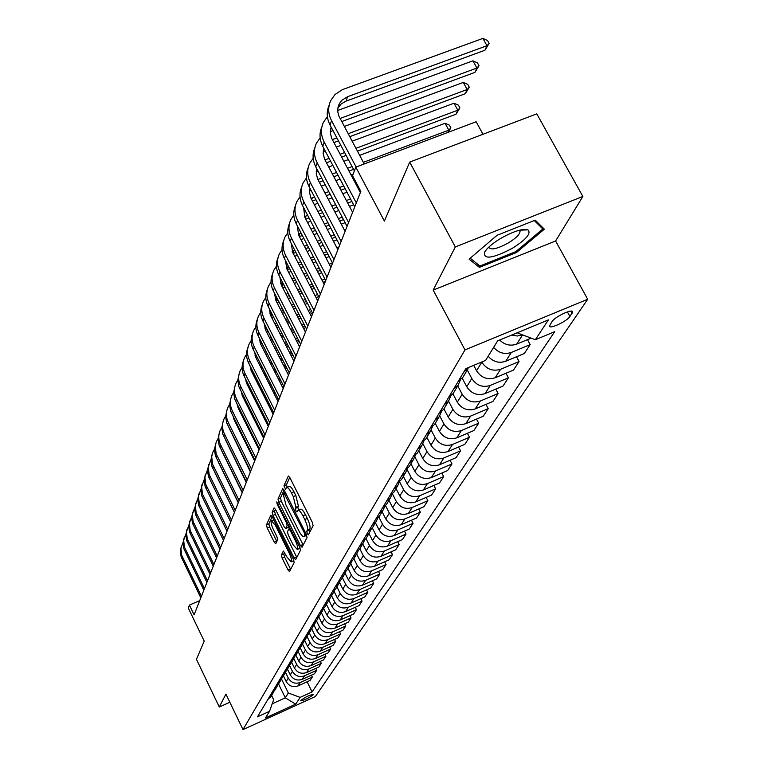 <?xml version="1.0" encoding="UTF-8"?>
<svg xmlns="http://www.w3.org/2000/svg" width="768" height="768" viewBox="0 0 768 768"><rect width="100%" height="100%" fill="white"/><g stroke="black" fill="none" stroke-linecap="round" stroke-linejoin="round"><path stroke-width="1.15" d="M307.306 533.606L308.419 534.806L313.123 525.696L312.317 522.336L289.901 477.667L288.336 475.997L283.949 485.75L285.6 489.235L286.464 487.574C287.626 487.066 289.286 488.842 291.437 492.902L293.28 496.589L295.882 507.264L295.315 508.454L295.882 510.778L296.976 511.958L297.85 510.365C299.04 509.866 300.72 511.67 302.899 515.798L304.752 519.494C307.075 524.458 307.93 528.01 307.334 530.131L306.739 531.293L307.306 533.606M289.757 477.398L286.483 484.685L287.194 487.267M286.81 487.43L289.008 486.499C290.17 485.99 291.83 487.766 293.981 491.827L295.824 495.504L298.426 506.179L297.85 507.379L298.598 510.048M313.248 694.762L313.334 694.474C309.6 694.982 305.395 696.979 300.73 700.464L300.653 700.733C304.378 700.234 308.573 698.246 313.248 694.762M281.386 555.034L282.163 558.134L288.01 569.933L289.498 571.603L294.192 562.512L293.405 559.363L272.275 516.845L270.806 515.222L266.448 524.918L267.245 528.038L274.253 542.189L275.712 543.821L277.661 539.75L276.874 536.621L273.36 529.546C271.334 525.12 270.691 522.221 271.421 520.858L275.347 525.216L289.238 553.162C291.254 557.587 291.898 560.467 291.149 561.792L287.155 557.328L283.363 551.03L281.386 555.034L283.795 553.987L284.573 557.088L290.669 569.357M455.318 246.931L433.171 290.102L555.6 240.998L582.854 196.464L455.318 246.931L409.69 162.096L384.394 221.069L355.795 167.146L352.541 175.709L360.835 191.386L194.112 614.842L189.418 605.088L188.294 608.035L204.221 641.126L196.426 659.299L219.293 707.011L229.843 702.25M433.171 290.102L464.986 349.901L242.995 729.6L225.917 694.09L219.293 707.011M300.422 545.616L302.054 547.229L307.037 537.523L306.24 534.23L284.237 490.253L282.701 488.602L278.006 499.046L278.822 502.301L300.422 545.616L302.918 544.541L303.178 545.021M300.499 550.253L295.622 559.68L294.106 557.99L272.928 515.405L272.122 512.218L274.09 507.888L275.568 509.52L284.208 526.867L285.715 528.528L287.107 525.667L286.31 522.442L277.248 504.278L276.739 501.936L299.702 547.027L300.499 550.253M409.69 162.096L536.784 113.856L582.854 196.464M552.058 321.533L549.446 326.045C549.293 329.578 567.005 321.322 569.904 316.512L572.621 311.933C572.861 308.314 554.861 316.723 552.058 321.533M464.986 349.901L587.712 299.27L315.36 696.557L242.995 729.6M307.123 681.802L312.096 691.939L554.688 331.69L535.363 339.725L548.4 319.891L497.635 340.877L485.616 360.394L465.859 368.611L257.453 716.842L269.549 711.322L273.638 699.696L271.613 695.52M312.096 691.939L300.154 697.382L295.699 704.15L265.478 717.946L269.549 711.322M483.005 134.266L476.141 121.757L355.795 167.146M555.6 240.998L587.712 299.27M199.699 600.624L189.418 605.088M278.544 683.99L285.302 697.843L288.346 693.014L281.53 679.066M311.405 675.168L312.317 677.021L310.061 680.458L298.061 685.91C292.992 687.61 289.037 686.15 286.186 681.523L283.421 675.878M312.317 677.021L300.24 682.493C295.152 684.211 291.168 682.733 288.298 678.077L285.533 672.442M315.802 668.381L316.742 670.272L314.429 673.805L302.285 679.306C297.158 681.024 293.155 679.546 290.266 674.861L287.462 669.149M316.742 670.272L304.522 675.802C299.366 677.539 295.334 676.042 292.426 671.338L289.642 665.645M320.304 661.421L321.274 663.36L318.902 666.979L306.614 672.538C301.43 674.275 297.37 672.778 294.442 668.035L291.61 662.256M321.274 663.36L308.909 668.947C303.696 670.694 299.606 669.187 296.659 664.416L293.837 658.666M324.922 654.278L325.91 656.275L323.482 659.981L311.05 665.597C305.808 667.354 301.699 665.827 298.733 661.037L295.853 655.19M325.91 656.275L313.402 661.92C308.122 663.677 303.994 662.15 301.008 657.331L298.128 651.494M329.664 646.954L330.682 648.998L328.186 652.81L315.6 658.483C310.291 660.25 306.134 658.714 303.13 653.866L300.211 647.942M330.682 648.998L318.019 654.71C312.672 656.486 308.486 654.941 305.462 650.054L302.525 644.112M334.522 639.437L335.568 641.539L333.014 645.446L320.275 651.178C314.899 652.963 310.685 651.408 307.642 646.502L304.675 640.502M335.568 641.539L322.752 647.309C317.338 649.104 313.104 647.53 310.032 642.595L307.056 636.566M339.514 631.728L340.589 633.888L337.958 637.891L325.066 643.68C319.622 645.494 315.36 643.91 312.269 638.938L309.235 632.813M340.589 633.888L327.61 639.706C322.138 641.53 317.837 639.936 314.726 634.934L311.702 628.829M344.63 623.798L345.734 626.026L343.046 630.134L329.99 635.99C324.48 637.814 320.15 636.211 317.021 631.181L313.91 624.902M345.734 626.026L332.602 631.91C327.053 633.744 322.704 632.131 319.536 627.072L316.474 620.89M349.882 615.667L351.034 617.952L348.259 622.176L335.04 628.09C329.462 629.933 325.085 628.31 321.898 623.213L318.691 616.762M351.034 617.952L337.718 623.904C332.102 625.757 327.696 624.115 324.49 618.989L321.379 612.739M355.286 607.306L356.467 609.658L353.626 613.997L340.234 619.978C334.579 621.84 330.144 620.189 326.909 615.034L323.693 608.573M356.467 609.658L342.989 615.667C337.296 617.539 332.822 615.878 329.578 610.685L326.419 604.358M360.835 598.714L362.054 601.133L359.126 605.597L345.562 611.635C339.84 613.517 335.338 611.846 332.064 606.624L328.848 600.182M362.054 601.133L348.403 607.21C342.634 609.101 338.102 607.421 334.8 602.15L331.594 595.738M366.547 589.872L367.805 592.358L364.79 596.947L351.053 603.062C345.245 604.963 340.685 603.264 337.363 597.974L334.128 591.514M367.805 592.358L353.962 598.512C348.125 600.422 343.526 598.714 340.176 593.386L336.922 586.886M372.413 580.781L373.709 583.344L370.618 588.067L356.688 594.24C350.813 596.17 346.186 594.442 342.806 589.085L339.552 582.586M373.709 583.344L359.693 589.555C353.77 591.494 349.104 589.757 345.706 584.352L342.394 577.766M378.451 571.421L379.795 574.061L376.608 578.918L362.496 585.168C356.534 587.117 351.84 585.37 348.413 579.926L345.12 573.37M379.795 574.061L365.578 580.349C359.578 582.298 354.845 580.541 351.389 575.069L348.029 568.397M384.672 561.782L386.054 564.509L382.781 569.51L368.467 575.827C362.429 577.795 357.667 576.019 354.182 570.509L350.832 563.866M386.054 564.509L371.645 570.864C365.558 572.842 360.758 571.056 357.245 565.507L353.837 558.739M391.075 551.866L392.506 554.669L389.126 559.824L374.621 566.218C368.496 568.195 363.658 566.4 360.125 560.813L356.707 554.045M392.506 554.669L377.894 561.101C371.722 563.098 366.854 561.283 363.283 555.658L359.818 548.794M397.67 541.632L399.149 544.531L395.664 549.84L380.957 556.31C374.746 558.317 369.84 556.483 366.24 550.819L362.746 543.917M399.149 544.531L384.326 551.03C378.067 553.056 373.123 551.213 369.504 545.501L365.971 538.55M404.467 531.091L405.994 534.086L402.413 539.558L387.494 546.096C381.187 548.122 376.205 546.269 372.547 540.518L368.995 533.52M405.994 534.086L390.97 540.662C384.614 542.698 379.594 540.826 375.907 535.037L372.298 527.933M411.475 520.214L413.059 523.306L409.363 528.95L394.224 535.565C387.83 537.619 382.771 535.728 379.056 529.901L375.437 522.806M413.059 523.306L397.814 529.958C391.363 532.022 386.266 530.122 382.522 524.246L378.787 516.931M418.704 508.992L420.346 512.179L416.534 518.006L401.174 524.707C394.685 526.781 389.549 524.861 385.766 518.947L382.09 511.747M420.346 512.179L404.87 518.918C398.333 521.002 393.149 519.072 389.338 513.11L385.478 505.555M426.163 497.405L427.872 500.707L423.926 506.717L408.346 513.494C401.75 515.587 396.538 513.638 392.698 507.638L388.944 500.333M427.872 500.707L412.166 507.514C405.523 509.626 400.262 507.658 396.384 501.61L392.362 493.776M433.872 485.434L435.648 488.842L431.568 495.062L415.747 501.917C409.056 504.038 403.757 502.051 399.85 495.965L396.029 488.544M435.648 488.842L419.702 495.744C412.954 497.875 407.606 495.869 403.661 489.734L399.629 481.92M441.83 473.059L443.674 476.592L439.469 483.014L423.398 489.955C416.611 492.096 411.216 490.08 407.232 483.898L403.354 476.371M443.674 476.592L427.478 483.571C420.634 485.731 415.2 483.696 411.178 477.466L407.165 469.699M450.067 460.262L451.978 463.92L447.629 470.563L431.309 477.59C424.406 479.75 418.934 477.696 414.874 471.427L410.918 463.786M451.978 463.92L435.533 470.986C428.573 473.174 423.043 471.101 418.954 464.765L414.931 457.018M458.582 447.014L460.57 450.816L456.067 457.69L439.498 464.794C432.48 466.992 426.912 464.899 422.774 458.525L418.742 450.758L417.37 453.053L413.386 456.288M460.57 450.816L443.866 457.968C436.79 460.176 431.165 458.064 426.998 451.632L422.947 443.856M467.386 433.306L469.459 437.242L464.803 444.355L447.965 451.555C440.832 453.773 435.168 451.651 430.954 445.171L426.845 437.29M469.459 437.242L452.486 444.49C445.296 446.717 439.574 444.576 435.322 438.038L431.213 430.176M476.515 419.107L478.675 423.187L473.846 430.56L456.73 437.846C449.482 440.093 443.712 437.923 439.43 431.338L435.235 423.331M478.675 423.187L461.414 430.522C454.109 432.787 448.282 430.589 443.952 423.955L439.757 415.958M485.971 404.381L488.218 408.624L483.216 416.266L465.821 423.648C458.448 425.914 452.573 423.706 448.205 417.014L443.923 408.874M488.218 408.624L470.669 416.054C463.238 418.339 457.315 416.102 452.89 409.354L448.589 401.174M495.773 389.107L498.125 393.514L492.931 401.443L475.238 408.912C467.741 411.216 461.77 408.96 457.306 402.154L452.928 393.869M498.125 393.514L480.278 401.04C472.714 403.354 466.675 401.078 462.173 394.214L457.757 385.872M505.939 373.248L508.397 377.837L503.011 386.064L485.011 393.629C477.389 395.952 471.302 393.658 466.742 386.746L462.211 378.173M508.397 377.837L490.243 385.459C482.554 387.792 476.4 385.478 471.792 378.49L467.29 370.013M516.509 356.774L519.072 361.546L513.475 370.099L495.168 377.77C487.402 380.112 481.2 377.77 476.544 370.733L473.683 365.357M519.072 361.546L500.602 369.274C492.768 371.635 486.499 369.274 481.795 362.17L481.718 362.016M272.198 703.805L285.302 697.843L295.699 704.15M535.363 339.725L517.123 332.813M522.643 334.906L517.277 336L511.766 335.03M527.472 339.648L530.16 344.621L511.354 352.445C504.586 354.691 498.672 353.002 493.622 347.386M488.15 356.275C493.142 361.834 498.998 363.504 505.709 361.277L524.342 353.51L530.16 344.621M531.149 338.131L516.672 344.131C510.413 346.282 504.739 344.918 499.651 340.042M469.018 367.296L463.67 372.269M464.294 374.995L462.806 377.472L458.467 380.957M460.445 379.757L458.064 385.363L453.754 388.829M454.483 391.315L453.014 393.754L448.752 397.19M450.787 395.942L448.454 401.347L444.221 404.755M445.046 407.011L443.597 409.421L439.411 412.8M441.494 411.504L439.21 416.726L435.043 420.086M435.955 422.131L434.534 424.502L430.406 427.834M432.538 426.499L430.301 431.539L426.211 434.861M427.2 436.704L425.798 439.037L421.738 442.32M423.907 440.947L421.718 445.824L417.686 449.088M415.574 454.877L413.434 459.6L409.478 462.816M410.602 464.314L409.248 466.57L405.312 469.766M407.539 468.326L405.446 472.896L401.549 476.074M402.739 477.398L401.395 479.626L397.526 482.774M399.773 481.306L397.728 485.731L393.888 488.861M395.136 490.042L393.811 492.24L390.01 495.35M392.275 493.843L390.269 498.134L386.486 501.226M387.792 502.262L386.486 504.422L382.733 507.494M385.027 505.968L383.059 510.134L379.334 513.187M380.688 514.08L379.402 516.221L375.706 519.245M378.01 517.699L376.08 521.741L372.413 524.746M373.805 525.523L372.538 527.626L368.899 530.611M371.213 529.046L369.331 532.973L365.712 535.939M367.152 536.592L365.904 538.675L362.314 541.622M364.637 540.029L362.784 543.85L359.222 546.778M360.701 547.325L359.472 549.37L355.93 552.278M358.262 550.675L356.448 554.39L352.944 557.28M354.451 557.722L353.232 559.738L349.747 562.618M352.08 560.995L350.314 564.605L346.848 567.466M348.394 567.802L347.194 569.798L343.757 572.64M346.09 570.998L344.352 574.522L340.934 577.334M342.509 577.584L341.328 579.552L337.939 582.355M340.282 580.704L338.573 584.131L335.203 586.915M336.806 587.078L335.635 589.018L332.285 591.792M334.637 590.131L332.957 593.462L329.635 596.218M331.267 596.294L330.106 598.214L326.803 600.95M329.155 599.28L327.514 602.534L324.23 605.251M325.882 605.242L324.739 607.142L321.485 609.85M323.827 608.17L322.214 611.338L318.979 614.026M320.65 613.949L319.526 615.821L316.31 618.49M318.653 616.81L317.069 619.901L313.872 622.56M315.562 622.406L311.28 626.899M313.613 625.2L312.067 628.224L308.909 630.845M310.618 630.634L306.384 635.069M308.717 633.37L307.2 636.326L304.09 638.918M305.808 638.64L301.622 643.027M303.955 641.318L302.467 644.198L299.386 646.762M301.123 646.426L296.995 650.765M299.318 649.056L297.85 651.869L294.816 654.403M296.563 654.019L292.483 658.301M294.797 656.592L293.357 659.338L290.362 661.853M292.118 661.402L288.086 665.645M290.4 663.926L288.989 666.614L286.022 669.101M287.798 668.602L283.814 672.797M286.109 671.078L284.726 673.709L281.798 676.157M283.574 675.619L279.638 679.766M281.933 678.048L280.57 680.621L277.67 683.05M279.466 682.464L275.568 686.563M277.862 684.835L276.518 687.36L273.658 689.76M275.453 689.136L271.603 693.187M273.888 691.469L272.563 693.936L269.741 696.307M271.536 695.645L267.734 699.658M288.346 693.014L300.154 697.382M469.123 259.152L479.434 267.37L516.49 252.528L544.349 229.181L535.238 220.147L497.059 235.286L469.123 259.152M515.952 251.539L516.49 252.528M477.763 264.269L479.434 267.37M309.734 532.282L309.283 530.198L309.878 529.037C310.483 526.915 309.629 523.363 307.306 518.4L304.752 519.494M298.186 510.221L300.394 509.28C301.584 508.771 303.274 510.586 305.453 514.704L307.306 518.4M284.093 489.984L280.502 497.99L281.309 501.245L302.918 544.541M304.848 535.008L304.291 532.714L283.939 493.008L283.306 494.362L285.907 504.893L298.992 531.082C301.152 535.181 302.822 536.995 304.003 536.515L304.848 535.008L306.307 534.384M275.434 509.261L274.57 511.181L275.366 514.358L296.813 557.414M287.971 527.501L289.066 525.696M293.213 544.954L297.312 549.466C298.09 548.083 297.446 545.146 295.373 540.634L290.371 530.602L288.778 529.027L287.453 531.773L288.25 534.979L293.213 544.954M299.539 548.496L300.077 547.862M284.63 552.278L283.795 553.987M293.357 560.842L293.837 560.333M272.141 516.586L268.858 523.891L269.645 527.011L276.835 541.488M337.901 107.971L341.29 103.853L346.08 101.107L484.934 50.246L486.979 45.715L482.918 38.4L342.384 89.635L334.992 94.531L330.72 100.531C327.802 107.069 328.07 113.779 331.546 120.672L356.131 167.021M329.174 105.101C326.333 111.581 326.621 118.224 330.058 125.03L354.365 170.899M364.224 163.968L338.746 115.795L337.795 111.84L337.91 107.885L339.475 103.45L341.942 100.224L347.626 96.682L486.979 45.715L489.13 43.43L484.934 50.246M482.918 38.4L487.498 40.512L489.13 43.43M327.389 116.64L323.424 122.314C320.554 128.755 320.813 135.36 324.211 142.138L356.304 202.896M321.917 126.758C319.142 133.133 319.43 139.651 322.781 146.323L354.73 206.89M360.374 192.557L331.718 138.355L330.317 133.104L331.133 127.066M330.47 129.562L331.555 127.862M341.683 121.584L474.922 72.384L476.899 68.026L472.915 60.826L337.709 110.486M340.032 118.483L476.899 68.026L479.021 65.731L474.922 72.384M472.915 60.826L477.427 62.861L479.021 65.731M320.141 137.837L316.406 143.261C313.574 149.606 313.824 156.115 317.155 162.778L348.576 222.528M314.928 147.59C312.221 153.859 312.499 160.262 315.773 166.81L347.059 226.368M352.589 212.342L324.538 159.072L323.126 153.245L323.827 148.32M332.342 139.594L336.883 137.904M323.318 150.336L324.163 148.954M333.917 142.579L338.458 140.89M349.718 136.694L465.283 93.706L467.184 89.501L463.286 82.416L344.275 126.47M348.134 133.728L467.184 89.501L469.286 87.216L465.283 93.706M463.286 82.416L467.731 84.384L469.286 87.216M333.024 130.637L330.269 131.654M313.171 158.237L309.648 163.43C306.864 169.68 307.104 176.083 310.368 182.64L341.136 241.421M308.208 167.645C305.558 173.808 305.837 180.106 309.034 186.528L339.677 245.107M345.091 231.379L317.635 179.011L316.243 173.482L316.81 168.778M324.97 159.926L329.126 158.352M316.435 170.333L317.069 169.267M326.467 162.787L330.634 161.222M341.616 157.104L346.157 155.405M357.418 151.181L455.99 114.24L457.824 110.198L454.003 103.219L352.118 141.216M340.099 154.253L344.64 152.554M355.91 148.339L457.824 110.198L459.907 107.904L455.99 114.24M454.003 103.219L458.381 105.12L459.907 107.904M340.858 145.411L336.317 147.11M325.344 151.2L323.136 152.026M306.47 177.888L303.149 182.851C300.403 189.014 300.624 195.322 303.821 201.782L333.974 259.603M301.728 186.97C299.146 193.037 299.414 199.219 302.544 205.517L332.573 263.165M337.872 249.715L310.973 198.211L309.619 192.97L310.061 188.486M317.875 179.52L321.677 178.051M309.811 189.6L310.243 188.832M319.306 182.246L323.126 180.806M333.84 176.765L338.006 175.19M348.989 171.053L353.539 169.334M447.754 132.461L448.8 130.147L445.056 123.283L359.645 155.357M332.39 174.019L336.557 172.445M347.539 168.307L352.09 166.589M363.36 162.346L448.8 130.147L450.864 127.862L448.234 132.288M445.056 123.283L449.376 125.117L450.864 127.862M348.374 159.59L343.834 161.299M332.851 165.418L328.685 166.982M317.981 171.005L316.272 171.648M512.208 248.39C526.272 239.491 531.504 233.309 527.894 229.843C522.451 228.47 513.437 231.293 500.87 238.32C492.518 243.36 487.094 247.987 484.579 252.192C483.389 259.814 492.595 258.557 512.208 248.39M488.88 247.037L488.899 247.488C490.963 250.339 497.443 248.822 508.33 242.938C515.952 238.243 519.85 234.413 520.032 231.427L519.187 230.294M534.288 220.522L542.832 228.979L515.846 251.616L479.923 265.997L470.208 258.221M541.248 226.099L542.832 228.979M300.019 196.819L296.87 201.581C294.163 207.658 294.384 213.869 297.514 220.224L327.072 277.133M295.488 205.594C292.954 211.565 293.222 217.642 296.285 223.834L325.728 280.56M330.912 267.389L304.896 217.402L303.571 207.494M311.069 198.403L314.534 197.03M312.413 201.014L315.917 199.69M326.371 195.715L330.202 194.266M340.915 190.195L345.091 188.602M356.074 184.435L356.976 184.09M324.979 193.066L328.81 191.616M339.523 187.546L343.69 185.971M354.682 181.795L355.584 181.459M353.146 174.125L351.043 174.912M340.051 179.069L335.885 180.643M325.171 184.694L321.35 186.144M310.896 190.09L309.677 190.56M293.798 215.088L290.822 219.638C288.154 225.638 288.365 231.754 291.437 238.013L320.419 294.029M289.459 223.555C286.992 229.44 287.251 235.411 290.246 241.498L319.114 297.341M324.202 284.429L298.685 235.219L297.312 225.821M304.512 216.624L307.651 215.338M305.789 219.12L308.986 217.891M319.2 213.994L322.704 212.65M333.158 208.656L336.989 207.187M347.712 203.088L351.888 201.494M317.866 211.44L321.37 210.096M331.824 206.102L335.654 204.643M346.368 200.554L350.544 198.96M358.867 187.661L357.965 187.997M346.973 192.182L342.797 193.776M332.083 197.846L328.253 199.306M317.798 203.28L314.304 204.614M304.09 208.502L303.322 208.79M287.798 232.714L284.976 237.082C282.355 242.986 282.547 249.024 285.562 255.178L313.997 310.339M283.651 240.902C281.232 246.691 281.482 252.566 284.419 258.538L312.739 313.536M317.731 300.874L292.694 252.422L291.283 243.514M298.205 234.211L301.037 232.992M299.395 236.592L302.323 235.459M312.298 231.629L315.504 230.39M325.718 226.464L329.222 225.12M339.686 221.088L343.517 219.619M311.011 229.162L314.218 227.933M324.432 224.006L327.936 222.662M338.4 218.64L342.23 217.171M353.626 204.797L349.45 206.39M338.726 210.499L334.896 211.968M324.442 215.971L320.938 217.315M310.723 221.222L307.517 222.451M282.019 249.725L279.341 253.92C276.749 259.747 276.941 265.699 279.898 271.757L307.805 326.083M278.035 257.654C275.664 263.357 275.914 269.136 278.784 275.011L306.586 329.165M311.472 316.742L286.915 269.03L285.475 260.602M292.128 251.194L294.662 250.051M293.232 253.459L295.901 252.432M305.654 248.659L308.582 247.526M318.566 243.667L321.773 242.429M331.987 238.474L335.501 237.11M304.426 246.278L307.344 245.155M317.328 241.296L320.534 240.058M330.758 236.102L334.262 234.749M344.736 230.707L345.466 230.419M345.12 222.672L341.29 224.141M330.826 228.173L327.312 229.526M317.098 233.462L313.891 234.691M303.917 238.541L300.989 239.664M276.432 266.17L273.888 270.192C271.334 275.942 271.517 281.808 274.416 287.779L301.814 341.29M272.611 273.84C270.288 279.456 270.528 285.149 273.341 290.918L300.643 344.275M305.434 332.083L281.328 285.082L279.869 277.114M286.272 267.6L288.528 266.525M287.29 269.77L289.709 268.829M299.261 265.114L301.92 264.077M311.683 260.285L314.611 259.142M324.595 255.264L327.802 254.016M298.07 262.819L300.73 261.782M310.493 257.99L313.421 256.858M323.405 252.979L326.611 251.731M336.845 247.757L338.966 246.931M336.97 239.923L333.466 241.286M323.242 245.242L320.035 246.49M310.051 250.358L307.123 251.491M297.37 255.264L294.701 256.301M271.027 282.067L268.618 285.926C266.102 291.6 266.275 297.379 269.126 303.274L296.026 355.997M267.36 289.498C265.085 295.027 265.325 300.634 268.09 306.307L294.893 358.877M299.597 346.915L275.923 300.595L274.454 293.088M280.618 283.469L282.614 282.461M281.558 285.542L283.747 284.678M293.088 281.03L295.507 280.08M305.059 276.346L307.728 275.309M317.491 271.488L320.419 270.336M330.413 266.429L331.45 266.026M291.946 278.813L294.365 277.862M303.917 274.138L306.576 273.091M316.349 269.28L319.277 268.138M329.27 264.23L332.477 262.973M329.155 256.598L325.949 257.856M315.955 261.744L313.027 262.886M303.264 266.688L300.605 267.725M291.062 271.44L288.643 272.381M265.814 297.446L263.52 301.152C261.034 306.749 261.197 312.451 264 318.259L290.429 370.214M262.282 304.646C260.054 310.099 260.294 315.619 262.992 321.197L289.325 372.998M293.952 361.258L270.691 315.61L269.222 308.544M275.155 298.819L276.902 297.878M276.019 300.797L277.997 300.01M287.136 296.419L289.334 295.555M298.675 291.888L301.104 290.928M310.656 287.174L313.325 286.128M323.088 282.288L325.402 281.386M286.042 294.278L288.23 293.414M297.581 289.747L300 288.797M309.552 285.043L312.221 283.997M321.984 280.157L324.922 279.005M321.658 272.726L318.73 273.869M308.957 277.69L306.298 278.736M296.746 282.47L294.326 283.421M284.986 287.078L282.787 287.942M260.765 312.336L258.576 315.888C256.138 321.418 256.291 327.043 259.037 332.755L285.005 383.971M257.376 319.306C255.187 324.682 255.418 330.115 258.067 335.606L283.949 386.669M288.49 375.13L265.632 330.144L264.173 323.51M269.875 313.67L271.402 312.806M270.672 315.571L272.438 314.851M281.395 311.318L283.382 310.531M292.531 306.922L294.72 306.058M304.07 302.362L306.499 301.402M316.051 297.629L318.72 296.573M280.339 309.245L282.317 308.458M291.466 304.848L293.664 303.984M303.005 300.298L305.434 299.338M314.986 295.565L317.654 294.518M314.448 288.317L311.779 289.363M302.227 293.126L299.808 294.077M290.458 297.754L288.269 298.618M279.12 302.218L277.142 302.995M255.878 326.746L253.795 330.163C251.386 335.616 251.53 341.165 254.237 346.81L279.763 397.296M252.614 333.504C250.464 338.803 250.694 344.16 253.296 349.565L278.736 399.907M283.2 388.57L260.726 344.218L259.286 338.006M264.778 328.061L266.093 327.283M265.507 329.885L267.082 329.222M275.856 325.747L277.632 325.037M286.598 321.475L288.576 320.698M297.734 317.059L299.923 316.186M309.283 312.48L311.702 311.52M274.829 323.731L276.614 323.03M285.571 319.478L287.549 318.691M296.707 315.062L298.896 314.189M308.256 310.483L310.675 309.523M318.422 299.098L317.088 299.626M307.526 303.408L305.098 304.368M295.757 308.064L293.558 308.928M284.41 312.547L282.432 313.325M273.475 316.867L271.69 317.578M251.146 340.714L249.168 343.987C246.787 349.373 246.922 354.854 249.59 360.413L274.685 410.198M248.006 347.27C245.894 352.493 246.115 357.773 248.669 363.091L273.686 412.733M278.074 401.587L255.984 357.85L254.563 352.07M259.843 342L260.957 341.299M260.506 343.757L261.888 343.152M270.499 339.725L272.093 339.082M280.867 335.587L282.653 334.877M291.619 331.296L293.597 330.509M302.755 326.861L304.954 325.987M269.51 337.776L271.104 337.142M279.878 333.638L281.664 332.938M290.63 329.366L292.608 328.57M301.766 324.922L303.965 324.048M312.643 313.334L310.214 314.304M300.864 318.019L298.666 318.893M289.517 322.522L287.53 323.309M278.573 326.87L276.787 327.581M268.013 331.066L266.419 331.699M246.557 354.25L244.675 357.398C242.323 362.717 242.458 368.122 245.078 373.613L269.76 422.707M243.533 360.614C241.459 365.77 241.68 370.963 244.195 376.195L268.79 425.165M273.101 414.211L251.376 371.078L249.994 365.702M255.062 355.517L255.994 354.902M255.677 357.206L256.877 356.65M265.315 353.27L266.736 352.704M275.338 349.258L276.931 348.614M285.715 345.101L287.501 344.381M296.467 340.79L298.454 340.003M264.355 351.379L265.776 350.813M274.387 347.376L275.981 346.733M284.765 343.219L286.541 342.509M295.517 338.918L297.494 338.122M305.808 327.638L303.61 328.522M294.451 332.17L292.464 332.966M283.498 336.538L281.722 337.248M272.938 340.752L271.344 341.386M262.742 344.822L261.322 345.389M242.122 367.373L240.317 370.406C237.994 375.658 238.128 380.995 240.701 386.4L264.979 434.832M239.194 373.555L237.811 380.083L238.925 386.784L264.048 437.213M268.282 426.451L246.912 383.894L245.568 378.931M250.435 368.621L251.194 368.102M250.992 370.253L252.029 369.744M260.304 366.413L261.552 365.904M269.99 362.506L271.411 361.939M280.022 358.474L281.616 357.83M290.41 354.298L292.195 353.587M259.382 364.579L260.63 364.08M269.069 360.691L270.49 360.115M279.101 356.659L280.694 356.016M289.478 352.483L291.264 351.763M299.222 341.501L297.235 342.298M288.269 345.888L286.483 346.608M277.699 350.122L276.106 350.765M267.494 354.211L266.083 354.787M257.645 358.166L256.387 358.666M237.811 380.102L236.083 383.021C233.798 388.214 233.923 393.475 236.458 398.822L260.352 446.602M234.989 386.112L233.626 392.544L234.72 399.158L259.44 448.915M263.606 438.317L242.582 396.336L241.277 391.786M245.942 381.341L246.557 380.909M246.47 382.906L247.334 382.454M255.446 379.162L256.55 378.71M264.826 375.37L266.083 374.861M274.522 371.453L275.942 370.877M284.563 367.402L286.157 366.758M254.554 377.386L255.658 376.944M263.933 373.603L265.19 373.094M273.629 369.686L275.05 369.12M283.661 365.645L285.264 364.992M292.886 354.941L291.101 355.661M282.307 359.194L280.714 359.837M272.102 363.302L270.682 363.869M262.243 367.267L260.995 367.776M252.71 371.107L251.616 371.549M233.626 392.467L231.984 395.27C229.728 400.397 229.843 405.6 232.339 410.87L255.85 458.016M230.899 398.304L229.565 404.65L230.64 411.168L254.966 460.262M259.075 449.837L238.368 408.413L237.13 404.275M242.074 395.203L242.794 394.81M250.752 391.536L251.702 391.142M259.824 387.85L260.928 387.408M269.213 384.048L270.461 383.539M278.909 380.112L280.33 379.536M249.888 389.818L250.838 389.424M258.96 386.131L260.064 385.69M268.349 382.339L269.597 381.83M278.045 378.403L279.466 377.827M288.086 374.342L288.941 373.997M286.771 367.978L285.178 368.621M276.566 372.106L275.146 372.672M266.698 376.09L265.45 376.598M257.165 379.939L256.061 380.381M247.939 383.664L246.989 384.048M229.565 404.477L228 407.174C225.763 412.234 225.878 417.37 228.336 422.573L251.482 469.114M226.934 410.141L225.619 416.41L226.675 422.832L250.627 471.293M254.669 461.03L234.288 420.144L233.117 416.419M237.821 407.136L238.397 406.8M246.192 403.555L247.008 403.219M254.986 399.974L255.936 399.581M264.067 396.278L265.171 395.827M273.456 392.458L274.714 391.949M245.357 401.885L246.173 401.549M254.15 398.304L255.101 397.92M263.232 394.608L264.326 394.166M272.621 390.797L273.869 390.288M282.326 386.851L283.747 386.275M280.886 380.63L279.466 381.206M271.018 384.634L269.76 385.142M261.475 388.502L260.381 388.944M252.25 392.237L251.299 392.63M243.322 395.866L242.506 396.192M225.629 416.131L224.122 418.733C221.923 423.734 222.029 428.813 224.448 433.949L247.248 479.885M223.075 421.651L221.779 427.834L222.826 434.17L246.413 481.997M250.387 471.898L229.229 428.246M241.776 415.229L242.467 414.95M250.301 411.744L251.117 411.408M259.094 408.154L260.045 407.76M268.186 404.438L269.28 403.987M277.574 400.608L278.63 400.176M240.97 413.606L241.651 413.328M249.485 410.131L250.301 409.795M258.288 406.541L259.238 406.147M267.37 402.826L268.474 402.374M276.758 398.995L278.016 398.486M275.194 392.909L273.946 393.418M265.651 396.797L264.557 397.238M256.426 400.55L255.475 400.944M247.498 404.189L246.682 404.525M238.848 407.712L238.166 407.981M221.798 427.469L220.358 429.974C218.189 434.918 218.285 439.93 220.666 444.998L243.12 490.349M219.331 432.835L218.054 438.941L219.082 445.19L242.285 492.355M246.23 482.467L225.466 439.776M237.494 426.576L238.061 426.346M245.75 423.187L246.442 422.909M254.275 419.693L255.091 419.357M263.078 416.083L264.029 415.69M272.17 412.358L273.274 411.907M236.707 425.002L237.274 424.771M244.973 421.613L245.654 421.334M253.488 418.118L254.314 417.792M262.291 414.518L263.242 414.125M271.382 410.794L272.477 410.342M269.712 404.842L268.608 405.283M260.477 408.614L259.517 408.998M251.539 412.262L250.723 412.598M242.89 415.795L242.198 416.074M234.509 419.222L233.962 419.443M218.074 438.49L216.278 441.898L215.251 446.102L216.125 453.686L239.117 500.525M215.683 443.712L214.435 449.741L215.443 455.904L238.33 502.522M242.189 492.73L221.837 451.037M241.354 434.314L241.92 434.074M249.61 430.915L250.301 430.627M258.144 427.402L258.96 427.066M266.947 423.782L267.898 423.389M240.586 432.778L241.152 432.547M248.851 429.389L249.542 429.101M257.376 425.875L258.192 425.539M266.179 422.256L267.139 421.872M273.638 412.637L272.534 413.088M264.403 416.429L263.453 416.822M255.466 420.096L254.65 420.432M246.806 423.648L246.125 423.926M238.426 427.085L237.859 427.315M214.454 449.213L212.717 452.515L211.699 456.672L212.563 464.16L235.219 510.422M212.141 454.291L210.912 460.243L211.901 466.33L234.451 512.371M238.253 502.723L218.352 462.067M245.098 441.821L245.654 441.59M253.363 438.413L254.045 438.125M261.888 434.89L262.704 434.554M244.349 440.333L244.915 440.102M252.624 436.925L253.306 436.646M261.149 433.411L261.965 433.075M268.214 424.022L267.264 424.406M259.277 427.699L258.461 428.035M250.618 431.261L249.926 431.539M242.227 434.707L241.661 434.947M210.931 459.638L208.253 466.954L209.107 474.355L231.427 520.051M208.694 464.592L207.475 470.467L208.454 476.467L230.678 521.942M234.422 512.438L215.04 472.973M248.726 449.117L249.293 448.877M257.002 445.69L257.683 445.402M248.006 447.677L248.573 447.437M256.282 444.25L256.963 443.962M262.973 435.082L262.157 435.418M254.314 438.653L253.622 438.941M245.923 442.118L245.357 442.349M207.504 469.795L204.893 476.966L205.728 484.282L227.741 529.421M205.334 474.614L204.134 480.422L205.104 486.346L227.011 531.274M252.259 456.202L252.826 455.962M251.558 454.8L252.125 454.56M257.904 445.843L257.213 446.122M249.514 449.318L248.947 449.549M204.173 479.674L201.629 486.72L202.445 493.949L224.141 538.55M202.061 484.378L200.88 490.109L201.83 495.965L223.44 540.346M252.998 456.307L252.432 456.547M200.918 489.312L198.442 496.224L199.248 503.366L220.646 547.44M198.874 493.891L197.712 499.555L198.653 505.325L219.955 549.187M197.75 498.691L195.331 505.478L196.128 512.544L217.238 556.099M195.773 503.165L194.64 509.712L195.898 515.376L216.566 557.808M194.669 507.84L192.307 514.502L193.085 521.491L213.907 564.538M192.739 512.198L191.616 517.728L192.528 523.363L213.254 566.198M191.664 516.758L189.36 523.306L190.118 530.218L210.672 572.774M189.792 521.011L188.678 526.474L189.571 532.042L210.029 574.387M188.736 525.456L186.48 531.888L187.229 538.723L207.514 580.8M186.912 529.603L185.818 535.008L186.701 540.509L206.89 582.374M185.875 533.942L183.667 540.259L184.406 547.027L204.432 588.624M184.099 537.994L183.024 543.331L183.888 548.765L203.818 590.17M183.082 542.227L180.922 548.438L181.651 555.13L201.418 596.266M181.363 546.182L180.288 551.462L181.152 556.829L200.822 597.773M286.186 681.523L288.298 678.077M290.266 674.861L292.426 671.338M294.442 668.035L296.659 664.416M298.733 661.037L301.008 657.331M303.13 653.866L305.462 650.054M307.642 646.502L310.032 642.595M312.269 638.938L314.726 634.934M317.021 631.181L319.536 627.072M321.898 623.213L324.49 618.989M326.909 615.034L329.578 610.685M332.064 606.624L334.8 602.15M337.363 597.974L340.176 593.386M342.806 589.085L345.706 584.352M348.413 579.926L351.389 575.069M354.182 570.509L357.245 565.507M360.125 560.813L363.283 555.658M366.24 550.819L369.504 545.501M372.547 540.518L375.907 535.037M379.056 529.901L382.522 524.246M385.766 518.947L389.338 513.11M392.698 507.638L396.384 501.61M399.85 495.965L403.661 489.734M407.232 483.898L411.178 477.466M414.874 471.427L418.954 464.765M422.774 458.525L426.998 451.632M430.954 445.171L435.322 438.038M439.43 431.338L443.952 423.955M448.205 417.014L452.89 409.354M457.306 402.154L462.173 394.214M466.742 386.746L471.792 378.49M476.544 370.733L481.795 362.17M516.672 344.131L522.557 334.944M505.709 361.277L511.354 352.445M495.168 377.77L500.602 369.274M485.011 393.629L490.243 385.459M475.238 408.912L480.278 401.04M465.821 423.648L470.669 416.054M456.73 437.846L461.414 430.522M447.965 451.555L452.486 444.49M439.498 464.794L443.866 457.968M431.309 477.59L435.533 470.986M423.398 489.955L427.478 483.571M415.747 501.917L419.702 495.744M408.346 513.494L412.166 507.514M401.174 524.707L404.87 518.918M394.224 535.565L397.814 529.958M387.494 546.096L390.97 540.662M380.957 556.31L384.326 551.03M374.621 566.218L377.894 561.101M368.467 575.827L371.645 570.864M362.496 585.168L365.578 580.349M356.688 594.24L359.693 589.555M351.053 603.062L353.962 598.512M345.562 611.635L348.403 607.21M340.234 619.978L342.989 615.667M335.04 628.09L337.718 623.904M329.99 635.99L332.602 631.91M325.066 643.68L327.61 639.706M320.275 651.178L322.752 647.309M315.6 658.483L318.019 654.71M311.05 665.597L313.402 661.92M306.614 672.538L308.909 668.947M302.285 679.306L304.522 675.802M298.061 685.91L300.24 682.493M570.989 311.136L572.131 313.229M567.379 311.914L569.904 316.512M309.878 529.037L307.334 530.131M305.453 514.704L302.899 515.798M297.85 507.379L295.315 508.454M298.426 506.179L295.882 507.264M295.824 495.504L293.28 496.589M293.981 491.827L291.437 492.902M286.483 484.685L283.949 485.75M309.283 530.198L306.739 531.293M281.309 501.245L278.822 502.301M280.502 497.99L278.006 499.046M305.261 532.291L304.291 532.714M285.984 493.757L285.014 494.17M285.341 492.47L284.102 492.989M306.653 535.181L304.234 536.218M296.554 556.934L294.106 557.99M275.366 514.358L272.928 515.405M274.57 511.181L272.122 512.218M288.259 527.376L285.792 528.432M288.71 524.986L287.107 525.667M287.242 522.038L286.31 522.442M278.189 503.875L277.248 504.278M296.314 540.23L295.373 540.634M291.312 530.198L290.371 530.602M290.381 528.336L289.066 528.902M290.131 552.778L289.238 553.162M276.25 524.832L275.347 525.216M276.662 541.152L274.253 542.189M269.645 527.011L267.245 528.038M268.858 523.891L266.448 524.918M290.419 568.886L288.01 569.933M284.573 557.088L282.163 558.134M331.546 120.672L330.058 125.03M347.626 96.682L346.08 101.107M324.211 142.138L322.781 146.323M317.155 162.778L315.773 166.81M332.698 139.459L332.534 139.949M310.368 182.64L309.034 186.528M325.651 159.658L325.325 160.608M303.821 201.782L302.544 205.517M318.864 179.107L318.384 180.49M297.514 220.224L296.285 223.834M312.326 197.866L311.702 199.642M291.437 238.013L290.246 241.498M306.01 215.962L305.261 218.112M285.562 255.178L284.419 258.538M299.914 233.424L299.05 235.92M279.898 271.757L278.784 275.011M294.029 250.291L293.05 253.104M274.416 287.779L273.341 290.918M288.346 266.602L287.261 269.702M269.126 303.274L268.09 306.307M282.73 282.691L281.77 285.456M264 318.259L262.992 321.197M277.219 298.493L276.48 300.614M259.037 332.755L258.067 335.606M271.891 313.766L271.363 315.283M254.237 346.81L253.296 349.565M266.736 328.55L266.4 329.491M249.59 360.413L248.669 363.091M245.078 373.613L244.195 376.195M240.701 386.4L239.846 388.915M236.458 398.822L235.622 401.261M232.339 410.87L231.523 413.242M228.336 422.573L227.549 424.877M224.448 433.949L223.68 436.186M220.666 444.998L219.926 447.168M216.998 455.741L216.269 457.862M213.418 466.195L212.717 468.259M209.942 476.371L209.261 478.378M206.554 486.278L205.891 488.227M203.261 495.917L202.608 497.818M200.054 505.315L199.421 507.158M196.925 514.464L196.301 516.269M193.872 523.392L193.267 525.149M190.896 532.09L190.31 533.798M187.997 540.576L187.421 542.246M185.165 548.861L184.608 550.493M182.4 556.934L181.853 558.528M462.806 377.472L468.048 368.746M453.014 393.754L458.064 385.363M443.597 409.421L448.454 401.347M434.534 424.502L439.21 416.726M425.798 439.037L430.301 431.539M417.37 453.053L421.718 445.824M409.248 466.57L413.434 459.6M401.395 479.626L405.446 472.896M393.811 492.24L397.728 485.731M386.486 504.422L390.269 498.134M379.402 516.221L383.059 510.134M372.538 527.626L376.08 521.741M365.904 538.675L369.331 532.973M359.472 549.37L362.784 543.85M353.232 559.738L356.448 554.39M347.194 569.798L350.314 564.605M341.328 579.552L344.352 574.522M335.635 589.018L338.573 584.131M330.106 598.214L332.957 593.462M324.739 607.142L327.514 602.534M319.526 615.821L322.214 611.338M314.448 624.259L317.069 619.901M309.523 632.467L312.067 628.224M304.723 640.445L307.2 636.326M300.048 648.221L302.467 644.198M295.498 655.786L297.85 651.869M291.072 663.149L293.357 659.338M286.762 670.33L288.989 666.614M282.547 677.328L284.726 673.709M278.448 684.144L280.57 680.621M274.454 690.797L276.518 687.36M270.547 697.296L272.563 693.936M572.342 311.424L572.621 311.933M285.322 492.422L284.016 492.979M306.518 535.43L304.003 536.515M288.182 527.472L285.715 528.528M299.779 548.39L297.312 549.466M290.352 528.278L288.941 528.883M293.587 560.736L291.149 561.792M273.773 519.859L271.67 520.762M339.101 104.17L338.026 107.299M331.2 127.181L330.586 128.957M323.894 148.435L323.424 149.789M316.867 168.883L316.541 169.843M310.099 188.563L309.898 189.158M519.629 230.179L527.894 229.843M519.533 230.534L520.032 231.427M486.586 249.398L484.579 252.192"/></g></svg>
